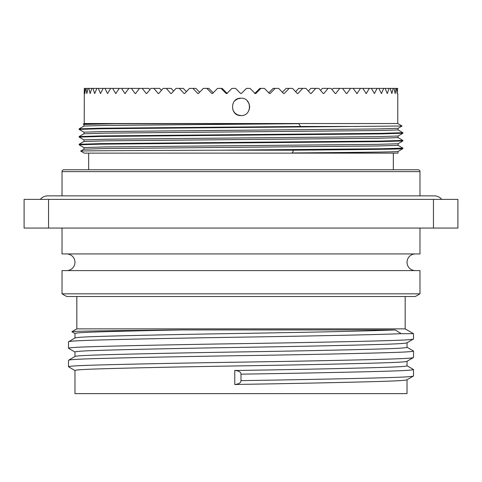 <?xml version="1.0" encoding="UTF-8"?>
<svg xmlns="http://www.w3.org/2000/svg" width="482" height="482" viewBox="0 0 482 482"><rect width="100%" height="100%" fill="white"/><g stroke="black" fill="none" stroke-linecap="round" stroke-linejoin="round"><path stroke-width="0.72" d="M66.649 270.601A8.327 8.327 0 0 0 74.969 262.274A8.327 8.327 0 0 0 66.649 253.948M415.351 270.601A8.327 8.327 0 0 1 407.031 262.274A8.327 8.327 0 0 1 415.351 253.948M40.295 199.379C42.229 197.096 44.693 195.927 47.688 195.861L434.312 195.861L419.979 195.861L419.979 171.628A1.85 1.85 0 0 0 418.129 169.778L63.871 169.778A1.85 1.85 0 0 0 62.021 171.628L62.021 195.861M88.664 153.131L88.664 169.778L393.336 169.778L393.336 153.131M397.777 153.131L84.223 153.131L80.675 151.077C78.518 150.782 142.304 150.505 220.503 150.191L293.671 150.191L292.104 152.969L397.777 153.131M114.583 123.693L83.946 124.464L83.946 126.067L104.986 125.428L298.786 123.693L114.583 123.693L83.278 124.079L83.958 124.483M398.054 128.314L377.014 128.959L104.986 131.526L83.946 132.17L83.946 133.773L104.986 133.14L377.014 130.568L398.054 129.929L398.054 128.326L402.06 126.013L100.822 128.748L79.132 129.393L83.958 132.189M398.054 136.026L377.014 136.665L104.986 139.238L83.946 139.876L83.946 141.479L79.15 144.251L79.132 144.811L83.958 147.606M398.042 129.911L402.868 132.707L402.85 133.267L398.042 136.045L398.054 137.635L377.014 138.28L104.986 140.846L83.946 141.491M83.946 149.197L104.986 148.552L377.014 145.986L398.054 145.341L398.054 143.738L377.014 144.377L104.986 146.944L83.946 147.588L83.946 149.185L80.675 151.077M292.104 152.969C356.228 152.39 398.06 151.993 398.054 151.438L398.054 152.969M357.524 126.471L300.551 126.471L100.822 128.206L79.132 128.851L79.132 129.393M402.868 132.707L381.178 133.345L100.822 135.918L79.132 136.557L79.15 137.117L83.958 139.894M83.958 133.761L79.132 136.557M402.868 133.249L381.178 133.888L100.822 136.46L79.132 137.099M398.042 137.617L402.868 140.413L381.178 141.057L100.822 143.624L79.132 144.269M402.868 140.413L402.85 140.973L398.042 143.75M402.868 140.955L381.178 141.6L100.822 144.166L79.132 144.811M398.042 145.323L402.85 148.101L402.85 148.679C402.874 149.215 359.759 149.613 293.671 150.191M397.777 93.562L397.777 123.531L84.223 123.531L83.278 124.079M397.777 123.531L402.06 126.007M241 98.189C229.781 97.653 229.787 116.108 241 115.578C252.2 116.126 252.237 97.659 241 98.189L237.68 98.846M397.686 88.387L397.138 93.562L396.511 88.387L396.017 88.387L395.162 93.562L394.011 88.387L393.198 88.387L391.872 93.562L390.209 88.387L389.076 88.387L387.293 93.562L385.13 88.387L383.69 88.387L381.467 93.562L378.822 88.387L377.087 88.387L374.442 93.562L371.345 88.387L369.326 88.387L366.278 93.562L362.747 88.387L360.47 88.387L357.048 93.562L353.113 88.387L350.589 88.387L346.823 93.562L346.413 93.562L342.521 88.387L339.78 88.387L335.701 93.562L335.261 93.562L331.068 88.387L328.122 88.387L323.771 93.562L323.295 93.562L318.843 88.387L315.722 88.387L311.131 93.562L310.631 93.562L305.956 88.387L302.69 88.387L297.894 93.562L297.376 93.562L292.514 88.387L289.128 88.387L284.169 93.562L283.639 93.562L278.632 88.387L275.156 88.387L270.083 93.562L269.534 93.562L264.425 88.387L260.889 88.387L255.743 93.562L255.189 93.562L250.025 88.387L246.459 88.387L241.277 93.562L240.723 93.562L235.541 88.387L231.975 88.387L226.811 93.562L226.257 93.562L221.111 88.387L217.575 88.387L212.466 93.562L211.917 93.562L206.844 88.387L203.368 88.387L198.361 93.562L197.831 93.562L192.872 88.387L189.486 88.387L184.624 93.562L184.106 93.562L179.31 88.387L176.044 88.387L171.369 93.562L170.869 93.562L166.278 88.387L163.157 88.387L158.705 93.562L158.229 93.562L153.879 88.387L150.932 88.387L146.739 93.562L146.299 93.562L142.22 88.387L139.479 88.387L135.587 93.562L135.177 93.562L131.411 88.387L128.887 88.387L124.952 93.562L121.53 88.387L119.253 88.387L115.722 93.562L112.674 88.387L110.655 88.387L107.558 93.562L104.913 88.387L103.178 88.387L100.533 93.562L98.31 88.387L96.87 88.387L94.707 93.562L92.924 88.387L91.791 88.387L90.128 93.562L88.802 88.387L87.989 88.387L86.838 93.562L85.983 88.387L85.489 88.387L84.862 93.562L84.314 88.387L84.223 123.531M241 115.578L237.716 114.933M237.656 114.909L234.861 113.041L232.975 110.227M234.855 100.732L237.632 98.87M235.541 88.387L240.723 93.562L235.541 88.387L240.723 93.562L241.277 93.562L246.459 88.387M76.825 328.869L405.175 328.869L413.502 333.677L401.217 333.677L395.204 329.935L181.057 329.935C117.271 330.592 72.053 331.092 71.89 331.718L76.825 328.869L76.825 296.496M75.059 352.095L68.498 348.257C68.92 347.685 76.626 347.173 91.61 346.715C119.168 345.829 182.937 344.516 241 343.63C299.063 342.744 362.832 341.431 390.39 340.545C405.374 340.087 413.08 339.575 413.502 339.009L413.502 333.677M406.941 342.841L413.502 339.009M68.498 348.257L68.498 341.78L75.059 337.948M68.498 341.78C68.92 341.214 76.626 340.702 91.61 340.244C119.168 339.358 182.937 338.045 241 337.159C308.179 336.117 379.153 334.641 401.217 333.677M407.031 379.744C406.621 380.31 399.204 380.822 384.787 381.286C358.259 382.166 296.888 383.485 241 384.365L234.77 384.534L234.77 370.453C238.765 370.785 240.843 371.996 241 374.086L241 380.629C299.063 379.744 362.832 378.43 390.39 377.545C405.374 377.087 413.08 376.575 413.502 376.002L413.502 369.531L406.941 365.693M406.941 379.84L413.502 376.002M241 374.159C299.063 373.273 362.832 371.959 390.39 371.074C405.374 370.616 413.08 370.098 413.502 369.531M75.059 370.592L68.498 366.754C68.92 366.187 76.626 365.675 91.61 365.211C119.168 364.332 182.937 363.012 241 362.133C299.063 361.247 362.832 359.927 390.39 359.048C405.374 358.584 413.08 358.072 413.502 357.505L413.502 351.035L406.941 347.197M406.941 361.343L413.502 357.505M68.498 366.754L68.498 360.283L75.059 356.445M68.498 360.283C68.92 359.717 76.626 359.198 91.61 358.741C119.168 357.855 182.937 356.541 241 355.656C299.063 354.776 362.832 353.457 390.39 352.571C405.374 352.113 413.08 351.601 413.502 351.035M405.175 296.496L405.175 328.869M415.351 296.496L66.649 296.496L62.021 293.827L419.979 293.827L415.351 296.496M419.979 293.827L419.979 270.601L62.021 270.601L62.021 293.827M62.021 228.052L62.021 253.948L419.979 253.948L419.979 228.052M407.031 379.792L407.031 393.613L74.969 393.613L74.969 370.495C75.379 369.923 82.796 369.411 97.213 368.953C123.741 368.067 185.112 366.754 241 365.868C296.888 364.982 358.259 363.669 384.787 362.783C399.204 362.325 406.621 361.813 407.031 361.241M234.77 370.453L241 370.417C296.888 369.537 358.259 368.218 384.787 367.332C399.204 366.874 406.621 366.362 407.031 365.796L407.031 361.295M74.969 337.996L74.969 333.496C75.138 332.194 116.252 331.297 181.057 329.935M74.969 338.045C75.379 337.478 82.796 336.96 97.213 336.502C123.741 335.623 185.112 334.303 241 333.417C305.654 332.381 373.966 330.905 395.204 329.935M74.969 356.493L74.969 351.993C75.379 351.426 82.796 350.914 97.213 350.45C123.741 349.571 185.112 348.251 241 347.371C296.888 346.486 358.259 345.172 384.787 344.287C399.204 343.829 406.621 343.311 407.031 342.744M74.969 356.541C75.379 355.975 82.796 355.463 97.213 355.005C123.741 354.119 185.112 352.8 241 351.92C296.888 351.035 358.259 349.721 384.787 348.835C399.204 348.378 406.621 347.859 407.031 347.293L407.031 342.792M48.549 199.379L24.1 199.379L24.1 228.052L433.451 228.052L433.451 199.379L48.549 199.379L48.549 228.052M433.451 228.052L457.9 228.052L457.9 199.379L433.451 199.379M75.059 333.592L71.89 331.718M241 380.629L241 380.702C240.849 382.786 238.777 384.064 234.77 384.534M247.152 100.738L249.025 103.54M249.037 103.564L249.694 106.871M249.694 106.908L249.037 110.197M342.521 88.387L342.823 88.778L343.106 88.387L350.589 88.387M331.068 88.387L332.098 89.646L333.086 88.387L339.78 88.387M318.843 88.387L320.59 90.405L322.277 88.387L328.122 88.387M305.956 88.387L308.396 91.08L310.776 88.387L315.722 88.387M292.514 88.387L295.623 91.688L298.677 88.387L302.69 88.387M278.632 88.387L282.386 92.261L286.085 88.387L289.128 88.387M264.425 88.387L268.787 92.803L273.113 88.387L275.156 88.387M254.719 93.562L259.864 88.387L260.889 88.387M221.111 88.387L222.136 88.387L227.281 93.562M206.844 88.387L208.887 88.387L213.213 92.803L217.575 88.387M192.872 88.387L195.915 88.387L199.614 92.261L203.368 88.387M179.31 88.387L183.323 88.387L186.377 91.688L189.486 88.387M166.278 88.387L171.224 88.387L173.604 91.08L176.044 88.387M153.879 88.387L159.723 88.387L161.41 90.405L163.157 88.387M142.22 88.387L148.914 88.387L149.902 89.646L150.932 88.387M131.411 88.387L138.894 88.387L139.178 88.778L139.479 88.387M84.223 93.562L84.314 88.387M85.489 88.387L84.483 88.387M85.983 88.387L87.989 88.387M88.802 88.387L91.791 88.387M92.924 88.387L96.87 88.387M98.31 88.387L103.178 88.387M104.913 88.387L110.655 88.387M112.674 88.387L119.253 88.387M115.722 93.562L116.054 93.562M121.53 88.387L128.887 88.387M124.952 93.562L125.326 93.562M135.177 93.562L135.587 93.562M146.299 93.562L146.739 93.562M158.229 93.562L158.705 93.562M170.869 93.562L171.369 93.562M184.106 93.562L184.624 93.562M197.831 93.562L198.361 93.562M211.917 93.562L212.466 93.562M226.257 93.562L226.811 93.562L231.975 88.387M255.743 93.562L255.189 93.562L250.025 88.387M270.083 93.562L269.534 93.562M284.169 93.562L283.639 93.562M297.894 93.562L297.376 93.562M311.131 93.562L310.631 93.562M323.771 93.562L323.295 93.562M335.701 93.562L335.261 93.562M346.823 93.562L346.413 93.562M357.048 93.562L356.674 93.562M360.47 88.387L353.113 88.387M366.278 93.562L365.946 93.562M369.326 88.387L362.747 88.387M377.087 88.387L371.345 88.387M383.69 88.387L378.822 88.387M389.076 88.387L385.13 88.387M393.198 88.387L390.209 88.387M396.017 88.387L394.011 88.387M397.517 88.387L396.511 88.387M402.868 148.119L381.178 148.763L220.503 150.191M419.979 171.628L62.021 171.628M300.551 126.471L298.786 123.693M441.705 199.379C439.771 197.096 437.307 195.927 434.312 195.861M402.85 148.679L398.042 151.456M83.958 126.055L79.15 128.833"/></g></svg>
